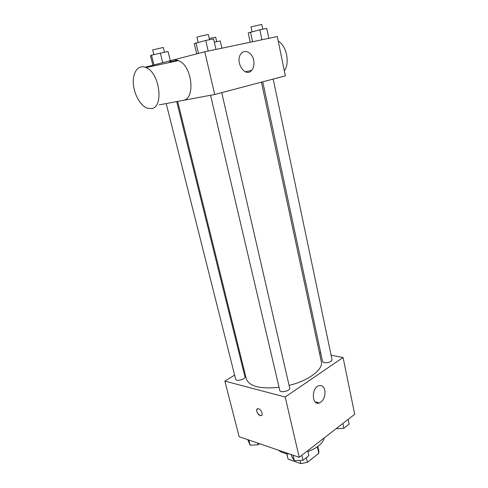 <?xml version="1.0" encoding="UTF-8"?>
<svg xmlns="http://www.w3.org/2000/svg" width="488" height="488" viewBox="0 0 488 488"><rect width="100%" height="100%" fill="white"/><g stroke="black" fill="none" stroke-linecap="round" stroke-linejoin="round"><path stroke-width="0.73" d="M317.359 446.801L318.816 453.309L307.403 462.331L300.724 463.6L288.097 459.165L286.676 453.657M318.816 453.309L318.853 451.071L317.822 446.465M306.33 457.677L307.403 462.331M286.791 453.675L288.097 459.165M299.986 460.44L300.724 463.6M278.416 450.174C280.972 452.309 284.736 453.602 289.713 454.047M307.897 451.534C317.383 447.947 322.855 443.385 324.313 437.858M331.108 355.209L343.076 357.503L354.709 414.288L299.223 457.311L239.132 436.693L224.858 381.097L234.63 375.101M243.213 369.837L243.963 369.373M177.644 101.419L246.33 378.938C249.246 386.392 260.153 389.192 279.051 387.338M289.097 385.41C308.886 380.61 323.514 369.318 321.336 361.62L261.428 82.161M343.076 357.503L285.181 397.019L224.858 381.097M319.481 352.983L320.787 353.233M210.548 95.27L279.776 390.437C280.185 393.316 290.622 390.882 289.719 388.119L221.723 92.641M166.194 103.56L235.667 379.237C236.058 381.756 245.793 379.225 244.946 376.827L176.723 101.589M273.195 79.056L332.053 359.705C331.212 361.895 328.607 362.895 324.227 362.718L322.58 361.614L262.745 81.813M285.181 397.019L299.223 457.311M324.825 390.315C325.465 396.427 323.642 400.648 319.353 402.984C311.814 405.943 311.155 388.045 318.737 385.752C321.757 384.965 323.782 386.49 324.825 390.315M261.568 415.447L260.256 415.569C257.274 414.837 255.236 408.505 258.048 408.706C261.037 408.56 263.947 415.843 260.836 415.66L260.256 415.569C257.146 413.543 256.163 411.323 257.31 408.913M145.192 67.222L204.777 51.801L277.3 36.539L285.358 75.847L214.72 94.489L159.301 104.847M169.507 62.061L177.693 60.311M204.777 51.801L214.72 94.489M253.693 60.231C254.474 64.465 253.778 67.869 251.594 70.431C244.952 78.324 234.179 60.835 241.334 53.436C245.116 48.837 252.333 52.924 253.693 60.231M168.952 62.641C171.569 59.81 174.741 59.133 178.456 60.603C192.382 65.587 195.792 99.345 182.902 100.394M284.333 70.864C290.055 62.854 286.7 46.055 278.221 41.016M151.39 108.623L146.888 108.061C139.928 105.286 133.596 93.348 133.291 82.466C132.87 71.535 138.787 64.227 146.016 67.551C159.893 72.846 164.078 107.72 151.39 108.623M268.803 38.326L266.741 28.426L259.848 29.786L248.203 32.934L250.21 42.236M250.49 32.062L252.564 41.742M259.848 29.786L261.952 39.766M252.028 31.69L251.009 26.925L261.739 24.418L262.745 29.213M215.995 49.441L213.585 38.912L205.722 40.467L194.297 43.627L196.719 53.887M195.981 42.846L198.47 53.43M205.722 40.467L208.181 51.081M198.128 42.322L196.939 37.265C196.566 37.009 208.596 34.239 208.376 34.63L209.541 39.711M221.881 48.202L220.247 40.962L214.33 42.151M209.267 38.497L215.678 37.21L216.696 41.675M170.3 60.719L168.024 51.472L151.5 55.175L150.505 55.742L152.909 65.221M151.5 55.175L153.97 64.947M160.339 53.021L162.748 62.678M153.86 54.601L152.671 49.904L163.309 47.476L164.48 52.185M348.133 419.387L349.127 424.151L343.857 428.281L336.116 428.708M342.85 423.486L343.857 428.281M307.714 450.729L308.849 455.7L302.957 460.318L294.331 460.678L291.751 456.445L291.318 454.596M293.038 455.188L294.331 460.678M301.798 455.316L302.957 460.318M259.598 443.714L258.079 444.812L250.155 445.202L247.776 439.657M248.843 440.024L250.155 445.202M257.634 443.043L258.079 444.812M315.108 401.88L319.353 402.984M178.456 60.603L146.016 67.551M245.299 71.767L251.594 70.431"/></g></svg>
